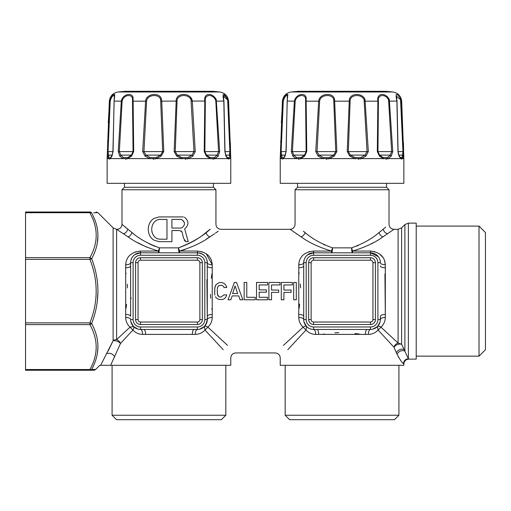 <?xml version="1.0" encoding="UTF-8"?>
<svg xmlns="http://www.w3.org/2000/svg" width="511" height="511" viewBox="0 0 511 511"><rect width="100%" height="100%" fill="white"/><g stroke="black" fill="none" stroke-linecap="round" stroke-linejoin="round"><path stroke-width="0.77" d="M125.169 91.303L212.748 91.303A494.514 494.514 0 0 1 219.736 91.974L118.182 91.974A494.514 494.514 0 0 1 125.169 91.303M109.648 159.1L110.632 157.541L110.031 158.052L108.99 157.541L108.038 151.601L110.191 101.172L109.769 101.063C111.347 96.221 113.02 94.05 114.783 94.535L114.1 101.063L113.052 151.588L111.954 156.142L110.274 158.595L109.648 159.1L108.428 158.595L107.642 156.142L107.393 151.588L109.769 101.063L109.335 101.063C110.101 95.908 113.046 92.874 118.182 91.974M177.03 101.172C176.749 94.356 188.514 93.57 191.018 99.76L193.969 151.601L191.938 155.095L187.869 157.541L181.744 157.541L177.374 155.095L175.247 151.601L177.03 101.172L176.161 101.063C175.822 93.047 188.898 92.121 191.925 99.396L190.149 96.758M160.639 99.76L162.67 151.601L160.55 155.095L156.174 157.541L150.049 157.541L145.98 155.095L143.949 151.601L146.568 101.172C147.162 94.356 159.547 93.57 160.639 99.76L161.482 99.396L161.757 101.063L163.769 151.588L161.157 156.142L156.423 158.595L149.551 158.595L145.06 156.142L142.671 151.588L145.603 101.063C146.44 93.047 160.345 92.121 161.482 99.396M132.49 99.76L133.052 151.601L131.41 155.095L127.903 157.541L123.419 157.541L120.749 155.095L119.344 151.601L122.103 101.172C123.413 94.356 133.103 93.57 132.49 99.76L133.045 99.396L133.128 101.063L133.684 151.588L131.544 156.142L127.839 158.595L122.806 158.595L119.759 156.142L118.239 151.588L121.305 101.063C123.087 93.047 134.099 92.121 133.045 99.396M122.103 101.172L114.1 101.063M132.585 101.172L146.568 101.172M160.888 101.172L176.161 101.063L174.149 151.588L176.761 156.142L177.374 155.095L191.938 155.095L192.858 156.142L188.367 158.595L181.494 158.595L176.761 156.142M191.357 101.172L192.315 101.063L195.247 151.588L192.858 156.142M191.018 99.76L191.925 99.396L192.315 101.063L204.79 101.063C203.372 93.047 212.11 92.121 216.21 99.396L219.679 151.588L218.159 156.142L215.112 158.595L210.078 158.595L206.374 156.142L204.234 151.588L204.79 101.063L205.333 101.172C204.253 94.363 212.244 93.57 215.489 99.76L215.821 101.172L223.818 101.063C222.055 92.861 223.396 92.306 227.842 99.396L230.525 151.588L230.378 142.69M227.727 101.172L229.88 151.601L225.012 151.601L223.939 101.127L223.384 96.292L227.484 99.76L227.727 101.172L228.583 101.063C227.817 95.908 224.872 92.874 219.736 91.974M227.465 98.348L227.842 99.396L227.484 99.76L226.929 98.291M226.82 98.093L225.868 96.758M225.747 96.636L223.907 95.563M229.318 156.181L229.88 151.601L229.03 121.663M110.191 101.172C111.404 97.064 112.771 95.212 114.292 95.627L112.912 151.588L112.043 155.401L110.504 157.675M215.821 101.172L218.574 151.601L217.175 155.095L218.159 156.142M228.775 108.849L228.685 107.604M225.715 155.095L229.49 155.095L230.276 156.142L229.49 158.595L227.65 158.595L225.964 156.142L224.872 151.588L223.818 101.063M229.88 151.601L230.525 151.588L230.276 156.142M227.836 158.02L228.928 157.541L227.286 157.541L225.881 155.401L225.012 151.588M225.587 155.095L225.964 156.142M205.333 101.172L204.866 151.601L206.508 155.095L217.175 155.095L214.499 157.541L210.015 157.541L206.508 155.095L206.374 156.142M145.06 156.142L145.98 155.095L160.55 155.095L161.157 156.142M119.759 156.142L120.749 155.095L131.41 155.095L131.544 156.142M112.337 155.095L111.954 156.142M112.203 155.095L108.434 155.095L107.642 156.142M108.881 112.548L108.268 122.927M107.572 141.323L107.566 141.668M228.276 159.1L229.49 158.595L228.928 157.541M123.419 157.541L122.806 158.595L123.189 158.774M125.451 159.202L125.955 159.157M126.932 158.94L127.641 158.678M150.049 157.541L149.551 158.595L150.106 158.774M153.23 159.202L153.9 159.157M155.21 158.94L156.423 158.595L156.174 157.541M181.744 157.541L181.494 158.595L182.286 158.838M185.225 159.202L185.863 159.164M187.173 158.947L188.367 158.595L187.869 157.541M210.276 158.678L210.66 158.825M212.87 159.202L213.336 159.164M214.269 158.947L215.112 158.595L214.499 157.541M485.45 232.524L485.45 349.722L479.024 356.154L479.024 226.092L485.45 232.524M89.917 212.001L89.917 212.723L91.661 212.857C99.996 212.685 99.996 212.685 91.661 212.857A2.472 2.312 -90 0 0 89.917 212.001L89.917 212.001C98.253 212.001 98.253 212.001 89.917 212.001L25.55 212.001L25.55 322.875L89.917 322.875L89.917 324.619A2.472 1.635 -28.4 0 0 91.661 323.54C99.996 338.946 99.996 354.232 91.661 369.389L95.64 369.472L94.292 370.245L89.917 370.245A2.472 2.312 -90 0 0 91.661 369.389L91.661 369.389A2.472 1.635 28.4 0 1 89.917 369.523L89.917 370.245L25.55 370.245L89.917 370.245M25.55 322.875L25.55 370.245M25.55 212.723L89.917 212.723L93.002 219.27C98.093 232.205 97.064 244.986 89.917 257.627L89.917 259.371C98.253 280.539 98.253 301.707 89.917 322.875L91.661 323.54C99.996 301.931 99.996 280.315 91.661 258.707L89.917 257.627L25.55 257.627M183.871 221.391L181.635 219.57C185.423 222.355 185.423 225.134 181.635 227.912L181.469 227.97M181.009 228.059L181.635 227.912M181.009 219.423L181.469 219.513M108.99 157.541L108.428 158.595L107.144 158.595L107.144 183.321L230.774 183.321L230.774 158.595L229.49 158.595M221.378 419.697L116.54 419.697L112.088 415.245L225.83 415.245L221.378 419.697M96.074 212.001L97.978 212.723L113.116 227.861L113.116 340.728A4.944 2.242 -156.3 0 1 120.487 343.469L132.917 330.049A4.944 2.236 135 0 0 133.531 326.548C131.659 324.657 130.695 322.326 130.637 319.56L130.637 319.56A9.888 9.888 0 0 0 140.525 329.448L194.174 329.448C193.043 329.742 192.417 331.39 192.308 334.392L195.285 334.392C199.13 334.303 202.369 332.859 205 330.049L204.387 326.548C202.49 328.426 200.159 329.391 197.393 329.448A4.944 2.108 -90 0 0 195.285 334.392A4.944 2.108 90 0 1 197.393 329.448A9.888 9.888 0 0 0 207.287 319.56L207.287 262.686A9.888 9.888 0 0 0 197.393 252.798L197.393 255.27L140.525 255.27A7.416 7.416 0 0 0 133.109 262.686L133.109 319.56L130.637 319.56A9.888 9.888 0 0 0 140.525 329.448L140.525 326.976L197.393 326.976L197.393 329.448L194.174 329.448M394.46 419.697L289.622 419.697L285.17 415.245L398.912 415.245L394.46 419.697M138.053 319.56A2.472 2.472 0 0 0 140.525 322.032L140.525 324.504L197.393 324.504L197.393 322.032A2.472 2.472 0 0 0 199.865 319.56L202.337 319.56L202.337 262.686L199.865 262.686A2.472 2.472 0 0 0 197.393 260.214L140.525 260.214A2.472 2.472 0 0 0 138.053 262.686L135.581 262.686L135.581 319.56L138.053 319.56L138.053 262.686M197.393 322.032L140.525 322.032M199.865 262.686L199.865 319.56M140.186 252.804L140.525 252.798A9.888 9.888 0 0 0 130.637 262.686A4.944 2.108 0 0 1 125.687 264.794L125.687 267.777C128.695 267.662 130.343 267.042 130.637 265.905L130.637 316.341A4.944 1.865 0 0 0 125.687 314.469L125.687 317.452C128.695 317.574 130.343 318.276 130.637 319.56M125.687 267.777L125.687 317.452C125.776 321.291 127.226 324.53 130.037 327.161L133.531 326.548L136.852 328.739M166.982 219.411L159.47 219.411L157.03 220.056C149.972 223.537 149.972 235.073 157.03 238.554L159.47 239.199L166.982 239.199L166.982 219.411M180.779 219.411L171.926 219.411L171.926 228.072L180.779 228.072M113.116 227.861L116.61 229.311L116.61 339.591L130.037 327.161L116.61 339.591A4.944 3.877 0 0 0 113.116 340.728L108.217 350.936M95.48 221.455L94.746 219.487C99.837 232.633 98.808 245.708 91.661 258.707L92.267 257.531M97.346 353.695L97.978 346.586M97.371 301.005L97.978 290.721M97.256 243.345L97.978 235.814M93.628 212.819L96.63 212.755M91.661 212.857L94.746 219.487M131.155 298.469L131.161 298.092M126.064 308.299L126.517 304.3M127.501 287.904L127.233 284.25M126.038 273.698L125.962 272.957M130.637 319.547A4.944 2.108 180 0 0 125.744 317.452M140.525 326.976A7.416 7.416 0 0 1 133.109 319.56L133.109 262.686L130.637 262.686A4.944 2.108 180 0 1 130.484 263.203M403.594 348.393L401.595 344.242L398.095 343.028A4.944 3.647 -45 0 0 393.943 347.18L378.083 330.049L377.469 326.548C375.572 328.426 373.241 329.391 370.475 329.448A4.944 2.108 90 0 0 368.367 334.392C372.212 334.303 375.451 332.859 378.083 330.049L393.943 347.18L396.99 354.136C399.04 351.07 401.672 350.022 404.878 350.993L404.878 224.578L408.378 223.128L416.216 223.128L416.216 359.118L408.8 359.118C405.798 359.412 404.15 361.06 403.856 364.062L403.856 365.301L280.226 365.301L280.226 357.885C279.932 354.883 278.284 353.229 275.282 352.935L235.718 352.935C232.716 353.229 231.068 354.883 230.774 357.885L230.774 365.301L110.632 365.301L120.487 343.469A4.944 3.296 -135 0 0 116.61 339.591M135.294 251.942L140.525 251.061L140.525 252.798L134.885 254.561M116.61 229.311L128.076 236.874C135.734 242.521 145.846 247.247 158.397 251.061L140.525 251.061C131.148 252.147 126.204 256.726 125.687 264.794L125.687 264.717M130.637 262.686L130.637 265.905M235.137 286.013L232.582 293.576L237.641 293.576L235.137 286.013L237.641 293.576M214.531 233.77L209.849 236.874C202.184 242.521 192.079 247.247 179.521 251.061L178.518 247.854L159.4 247.854A4.944 1.003 -90 0 1 158.397 252.798L158.397 251.061L159.4 247.854C148.043 243.741 138.896 238.631 131.966 232.537L121.982 224.361L121.982 189.747L215.936 189.747L213.464 187.275L213.464 183.321M158.908 216.939L153.856 218.51C146.414 223.007 146.414 235.603 153.856 240.1C146.414 235.571 146.414 223.039 153.856 218.51L158.908 216.939L183.34 216.939M158.908 241.671L153.856 240.1L158.908 241.671L171.926 241.671L171.926 230.544L179.815 230.544L182.076 232.007L181.233 230.985M184.286 240.349L185.94 241.671L183.532 238.203L182.076 232.007M185.94 241.671L188.259 241.671L184.669 228.902C189.108 224.897 189.025 221.001 184.414 217.207C189.019 221.001 189.108 224.897 184.669 228.902L188.259 241.671M124.454 183.321L124.454 187.275L213.464 187.275M95.64 369.472L99.811 365.301L100.641 365.301L113.116 340.728M100.641 365.301L110.632 365.301M133.761 326.893A4.944 2.236 -45 0 0 133.531 326.548L130.925 321.936M136.801 328.72L135.805 328.247M146.919 247.235L137.619 242.629M131.206 259.377L132.119 257.48M396.99 354.136C400.132 359.897 402.291 363.078 403.46 363.679C403.779 360.715 405.415 359.073 408.378 358.754L401.595 344.242C398.695 343.667 396.146 344.644 393.943 347.18L393.943 347.18M311.135 319.56A2.472 2.472 0 0 0 313.607 322.032L313.607 324.504L370.475 324.504L370.475 322.032A2.472 2.472 0 0 0 372.947 319.56L375.419 319.56L375.419 262.686L372.947 262.686A2.472 2.472 0 0 0 370.475 260.214L313.607 260.214A2.472 2.472 0 0 0 311.135 262.686L308.663 262.686L308.663 319.56L311.135 319.56L311.135 262.686M370.475 322.032L313.607 322.032M372.947 262.686L372.947 319.56M288.479 348.968L306 330.049C308.631 332.859 311.87 334.303 315.715 334.392C315.587 331.39 314.885 329.742 313.607 329.448L313.607 326.976L370.475 326.976L370.475 329.448L367.039 329.448M130.037 327.161L132.917 330.049C135.549 332.859 138.788 334.303 142.633 334.392C142.505 331.39 141.803 329.742 140.525 329.448M143.744 329.448A4.944 1.865 -90 0 1 145.609 334.392L192.308 334.392M313.045 251.067L313.607 251.061L313.607 255.27A7.416 7.416 0 0 0 306.185 262.686L303.713 262.686A4.944 2.108 0 0 1 298.769 264.794C301.771 264.672 303.425 263.97 303.713 262.686C304.058 256.88 307.354 253.584 313.607 252.798A9.888 9.888 0 0 0 303.713 262.686L303.713 319.56A9.888 9.888 0 0 0 313.607 329.448L316.826 329.448A4.944 1.865 -90 0 1 318.692 334.392L365.391 334.392C365.499 331.39 366.119 329.742 367.256 329.448L316.826 329.448M140.525 255.27L140.525 252.798L197.393 252.798L197.393 251.061L202.26 251.821M235.086 286.013L232.582 293.576M155.018 246.423L148.899 243.664M133.805 233.936L131.966 232.537C131.295 234.683 129.998 236.127 128.076 236.874M126.849 228.462L124.384 226.411M403.46 363.679L403.46 363.679C403.779 360.715 405.415 359.073 408.378 358.754L408.378 223.128M398.989 357.93L398.152 356.486M359.214 334.022L354.966 333.53M338.819 332.584L334.916 332.872M324.619 334.047L323.374 334.162M298.769 317.452C298.858 321.291 300.308 324.53 303.112 327.161L306 330.049L306.613 326.548C304.741 324.657 303.777 322.326 303.713 319.56L303.713 316.341A4.944 1.865 0 0 0 298.769 314.469L298.769 317.452C301.771 317.574 303.425 318.276 303.713 319.56L303.713 316.341M384.936 273.947L385.313 314.469C382.305 314.584 380.657 315.204 380.363 316.341L380.363 319.56A4.944 2.108 180 0 1 385.313 317.452C382.305 317.574 380.657 318.276 380.363 319.56A9.888 9.888 0 0 1 370.475 329.448A4.944 2.108 -90 0 0 368.367 334.392L365.391 334.392M206.578 323.233L204.387 326.548A4.944 2.236 45 0 1 207.888 327.161L205 330.049L223.205 349.709M283.452 345.372L303.112 327.161A4.944 2.236 135 0 1 306.613 326.548L304.007 321.936M304.441 323.284L306.613 326.548M206.291 253.801L212.231 264.794C209.229 264.672 207.575 263.97 207.287 262.686C206.942 256.88 203.646 253.584 197.393 252.798M293.672 282.462L296.297 282.462L296.297 299.778L293.672 299.778L293.672 282.462M292.343 282.462L292.343 284.946L283.905 284.946L283.905 290.05L291.104 290.05L291.104 292.388L283.905 292.388L283.905 299.778L281.28 299.778L281.28 282.462L292.343 282.462M268.901 282.462L279.971 282.462L279.971 284.946L271.533 284.946L271.533 290.05L278.725 290.05L278.725 292.388L271.533 292.388L271.533 299.778L268.901 299.778L268.901 282.462M256.528 282.462L267.592 282.462L267.592 284.946L259.154 284.946L259.154 289.878L266.352 289.878L266.352 292.215L259.154 292.215L259.154 297.293L267.592 297.293L267.592 299.778L256.528 299.778L256.528 282.462M244.156 282.462L246.781 282.462L246.781 297.293L255.219 297.293L255.219 299.778L244.156 299.778L244.156 282.462M236.548 282.462L234.357 282.462L228.059 299.778L230.831 299.778L232.173 295.907L238.733 295.907L240.074 299.778L242.846 299.778L236.548 282.462L242.846 299.778M226.75 294.879L225.939 296.98L224.597 298.507L222.828 299.465L218.912 299.516L222.828 299.465L224.597 298.507L225.939 296.98L226.75 294.879L224.029 294.879L220.771 297.198L219.193 296.834L217.45 294.515L217.296 289.367M223.454 286.403L221.895 285.266L219.193 285.432L217.712 286.939L217.328 288.721M223.69 286.754L224.029 287.514L226.75 287.514L226.06 285.579L224.763 283.95L226.06 285.579M216.23 284.429L218.912 282.755L220.771 282.468L223 282.877L224.763 283.95L223 282.877L220.771 282.468L218.912 282.755L216.23 284.429L214.869 287.176L214.716 293.173M214.869 295.071L214.729 293.582L214.869 295.071M215.444 296.719L216.23 297.817L218.912 299.516L216.23 297.817M205.952 232.537C199.022 238.631 189.875 243.741 178.518 247.854C192.545 242.303 203.103 236.076 210.187 229.177L205.952 232.537C206.623 234.683 207.92 236.127 209.849 236.874L206.725 238.848M197.393 326.976A7.416 7.416 0 0 0 204.815 319.56L207.287 319.56A4.944 2.108 180 0 1 212.231 317.452C209.229 317.574 207.575 318.276 207.287 319.56L206.086 324.274M204.815 319.56L204.815 262.686L207.287 262.686L207.287 265.905A4.944 1.865 180 0 0 212.231 267.777L212.231 264.794C211.714 256.726 206.77 252.147 197.393 251.061L179.521 251.061L179.521 252.798A4.944 1.003 90 0 1 178.518 247.854M206.91 279.46L207.287 316.341C207.575 315.204 209.229 314.584 212.231 314.469L212.231 267.777M202.126 253.999L204.093 255.411M379.635 323.284L379.124 324.351M306 330.049L287.795 349.709M378.083 330.049L380.963 327.161L398.095 343.028L380.963 327.161A4.944 2.236 45 0 0 377.469 326.548L379.66 323.233M384.496 260.31L385.313 264.794C382.305 264.672 380.657 263.97 380.363 262.686A9.888 9.888 0 0 0 370.475 252.798L370.475 255.27L313.607 255.27M212.231 314.469L212.231 317.452C212.142 321.291 210.692 324.53 207.888 327.161L227.548 345.372M290.337 229.471L301.151 236.874C308.816 242.521 318.921 247.247 331.479 251.061L313.607 251.061C304.23 252.147 299.286 256.726 298.769 264.794L298.769 267.777C301.771 267.662 303.425 267.042 303.713 265.905M298.769 267.777L298.769 314.469M378.281 256.611L370.475 252.798L313.607 252.798L307.571 254.855M234.357 282.462L228.059 299.778M218.318 296.15L217.629 295.128M218.146 295.952L217.712 295.332M219.193 296.834L218.868 296.623M220.771 297.198L224.029 294.879M214.716 292.918L214.703 291.123M215.444 285.528L214.729 288.683M226.411 286.332L226.75 287.514M219.193 285.432L218.861 285.643M217.45 287.731L217.386 288.172M217.284 290.35L217.284 291.896M217.328 293.525L217.296 292.88M217.501 294.706L217.386 294.074M215.418 233.157L218.21 231.215M185.142 249.483L179.521 251.061M298.769 264.794L298.794 264.046M304.709 253.801L305.284 253.424M308.74 251.821L309.43 251.616M299.139 308.299L299.631 304.045M300.577 287.904L300.289 284.001M299.114 273.698L298.999 272.459M303.713 319.547A4.944 2.108 180 0 0 298.826 317.452M211.861 273.947L211.369 278.201M210.423 294.342L210.711 298.245M211.886 308.548L212.001 309.787M380.363 265.905A4.944 1.865 180 0 0 385.313 267.777L385.313 264.794C384.796 256.726 379.852 252.147 370.475 251.061L374.684 251.623M379.373 253.801L383.071 257.544M380.963 327.161C383.774 324.53 385.224 321.291 385.313 317.452L385.313 264.794M370.475 252.798L370.475 251.061L352.603 251.061L351.6 247.854A4.944 1.003 -90 0 0 352.603 252.798L352.603 251.061C365.154 247.247 375.266 242.521 382.924 236.874L393.962 229.311L398.095 229.311L398.095 343.028M296.469 233.77L297.415 234.408M370.277 244.29L373.241 242.706M379.073 232.505L379.034 232.537C372.104 238.631 362.957 243.741 351.6 247.854L332.482 247.854L331.479 251.061L331.479 252.798A4.944 1.003 -90 0 0 332.482 247.854C321.125 243.741 311.978 238.631 305.048 232.537C304.377 234.683 303.08 236.127 301.151 236.874M298.252 91.303L385.831 91.303A494.514 494.514 0 0 1 392.818 91.974L291.264 91.974A494.514 494.514 0 0 1 298.252 91.303M305.048 232.537L303.4 231.253M323.476 244.411L324.836 245.056M356.71 246.136L358.345 245.459M380.095 231.707L380.701 231.234M385.722 227.159L383.269 229.177C383.844 231.63 385.294 233.157 387.606 233.77M382.924 236.874C381.002 236.127 379.705 234.683 379.034 232.537L383.269 229.177M285.413 155.095L284.365 157.228L282.724 159.1L283.714 157.541L283.113 158.052L282.072 157.541L281.12 151.601L283.273 101.172C284.486 97.064 285.847 95.212 287.374 95.627L285.988 151.588L285.119 155.401L283.586 157.675M319.784 98.01L319.471 98.527M301.956 94.465L301.496 94.497M283.445 98.559L283.26 99.07M283.273 101.172L282.851 101.063C284.429 96.221 286.103 94.05 287.865 94.535L287.182 101.063L286.128 151.588L285.036 156.142M396.217 94.535L396.325 96.803M396.344 96.898L396.466 97.492M387.217 96.477L386.884 96.209M381.717 94.465L381.238 94.497M386.546 183.321L386.546 187.275L389.018 189.747L295.064 189.747L295.064 224.361C294.764 227.363 293.116 229.011 290.114 229.311L220.886 229.311C217.884 229.011 216.236 227.363 215.936 224.361L215.936 189.747M291.321 151.588L292.426 151.601L295.179 101.172C296.495 94.356 306.185 93.57 305.572 99.76L306.134 151.601L304.492 155.095L300.985 157.541L296.501 157.541L293.825 155.095L292.426 151.601L306.766 151.588L304.626 156.142L300.922 158.595L295.888 158.595L292.841 156.142L291.321 151.588L294.381 101.063C296.169 93.047 307.181 92.121 306.127 99.396L306.766 151.588M315.753 151.588L317.031 151.601L319.643 101.172C320.244 94.356 332.629 93.57 333.721 99.76L335.753 151.601L333.626 155.095L329.256 157.541L323.131 157.541L319.062 155.095L317.031 151.601L336.851 151.588L334.239 156.142L329.506 158.595L322.633 158.595L318.142 156.142L315.753 151.588L318.685 101.063C319.516 93.047 333.421 92.121 334.564 99.396L336.851 151.588M347.231 151.588L348.33 151.601L350.112 101.172C349.831 94.356 361.596 93.57 364.1 99.76L367.051 151.601L365.02 155.095L360.951 157.541L354.826 157.541L350.45 155.095L348.33 151.601L368.329 151.588L365.94 156.142L361.449 158.595L354.577 158.595L349.843 156.142L347.231 151.588L349.243 101.063C348.904 93.047 361.98 92.121 365.007 99.396L368.329 151.588M377.316 151.588L377.948 151.601L378.415 101.172C377.329 94.356 385.326 93.57 388.564 99.76L391.656 151.601L390.251 155.095L387.581 157.541L383.097 157.541L379.59 155.095L377.948 151.601L392.761 151.588L391.241 156.142L388.194 158.595L383.161 158.595L379.456 156.142L377.316 151.588L377.872 101.063C376.454 93.047 385.192 92.121 389.293 99.396L392.761 151.588M398.663 155.095L397.948 151.588L396.9 101.063C395.137 92.861 396.479 92.306 400.918 99.396L400.567 99.76L402.962 151.601L398.095 151.601L397.021 101.127L396.466 96.292L400.547 99.683M295.179 101.172L287.182 101.063M305.667 101.172L319.643 101.172M333.97 101.172L350.112 101.172M364.432 101.172L378.415 101.172M388.897 101.172L396.9 101.063M400.809 101.172L401.231 101.063L400.547 98.348M398.797 155.095L402.566 155.095L402.962 151.601L402.106 121.663M392.818 91.974C397.954 92.874 400.899 95.908 401.665 101.063L401.231 101.063L403.607 151.588L403.358 156.142L402.566 155.095L402.01 157.541L402.4 156.181M285.285 155.095L281.51 155.095L280.724 156.142L280.475 151.588L282.851 101.063L282.417 101.063C283.183 95.908 286.128 92.874 291.264 91.974M281.963 112.548L281.344 122.927M280.654 141.323L280.641 141.668M282.724 159.1L281.51 158.595L280.724 156.142M386.546 187.275L297.536 187.275L295.064 189.747M304.626 156.142L304.492 155.095L293.825 155.095L292.841 156.142M334.239 156.142L333.626 155.095L319.062 155.095L318.142 156.142M365.94 156.142L365.02 155.095L350.45 155.095L349.843 156.142M391.241 156.142L390.251 155.095L379.59 155.095L379.456 156.142M402.962 151.601L403.607 151.588L403.46 142.69M401.857 108.849L401.761 107.604M403.358 156.142L402.572 158.595L400.726 158.595L399.046 156.142M400.918 158.02L402.01 157.541L400.413 157.592L398.957 155.401L398.088 151.588M296.501 157.541L295.888 158.595L296.259 158.768M298.533 159.202L299.031 159.157M300.008 158.94L300.724 158.678M323.131 157.541L322.633 158.595L323.188 158.774M326.312 159.202L326.983 159.157M328.292 158.94L329.506 158.595L329.256 157.541M354.826 157.541L354.577 158.595L355.369 158.838M358.307 159.202L358.946 159.164M360.255 158.947L361.449 158.595L360.951 157.541M383.359 158.678L383.742 158.825M385.952 159.202L386.418 159.164M387.344 158.947L388.194 158.595L387.581 157.541M401.352 159.1L402.572 158.595L402.01 157.541M282.072 157.541L281.51 158.595L280.226 158.595L280.226 183.321L403.856 183.321L403.856 158.595L402.572 158.595M380.012 322.179L377.469 326.548L372.851 329.161M174.149 151.588L195.247 151.588M142.671 151.588L163.769 151.588M118.239 151.588L133.684 151.588M215.489 99.76L216.21 99.396M114.292 95.627L114.783 94.535M114.113 99.76L114.228 99.396L114.113 99.76M107.393 151.588L112.905 151.601M204.234 151.588L219.679 151.588M227.286 157.541L227.65 158.595L215.112 158.595M210.015 157.541L210.078 158.595L188.367 158.595M127.903 157.541L127.839 158.595L149.551 158.595M122.806 158.595L110.274 158.595L110.587 157.592M181.494 158.595L156.423 158.595M25.55 324.619L89.917 324.619C98.253 339.585 98.253 354.557 89.917 369.523L25.55 369.523M25.55 259.371L89.917 259.371L91.661 258.707M202.337 262.686A4.944 4.944 0 0 0 197.393 257.742L197.393 260.214M197.393 324.504A4.944 4.944 0 0 0 202.337 319.56A4.944 4.944 0 0 1 197.393 324.504M135.581 319.56A4.944 4.944 0 0 0 140.525 324.504A4.944 4.944 0 0 1 135.581 319.56M135.581 262.686A4.944 4.944 0 0 1 140.525 257.742L140.525 260.214M140.525 257.742L197.393 257.742M114.713 356.729C112.624 353.727 110.012 352.679 106.876 353.586M142.633 334.392L145.609 334.392M204.815 262.686A7.416 7.416 0 0 0 197.393 255.27M123.394 233.77C125.706 233.157 127.156 231.63 127.731 229.177M315.715 334.392L318.692 334.392M396.287 352.577C398.382 349.645 400.994 348.611 404.124 349.473M303.713 319.56L306.185 319.56A7.416 7.416 0 0 0 313.607 326.976M380.363 319.56L377.891 319.56L377.891 262.686L380.363 262.686M370.475 326.976A7.416 7.416 0 0 0 377.891 319.56M375.419 262.686A4.944 4.944 0 0 0 370.475 257.742L370.475 260.214M370.475 324.504A4.944 4.944 0 0 0 375.419 319.56M308.663 319.56A4.944 4.944 0 0 0 313.607 324.504M308.663 262.686A4.944 4.944 0 0 1 313.607 257.742L313.607 260.214M313.607 257.742L370.475 257.742M306.185 262.686L306.185 319.56M404.878 224.578L401.595 227.861L401.595 344.242M377.891 262.686A7.416 7.416 0 0 0 370.475 255.27M280.475 151.588L285.988 151.601M287.374 95.627L287.865 94.535M305.572 99.76L306.127 99.396M333.721 99.76L334.564 99.396M364.1 99.76L365.007 99.396M388.564 99.76L389.293 99.396M287.195 99.76L287.31 99.396L287.195 99.76M400.368 157.541L400.726 158.595L388.194 158.595M383.097 157.541L383.161 158.595L361.449 158.595M300.985 157.541L300.922 158.595L322.633 158.595M295.888 158.595L283.35 158.595L283.662 157.592M354.577 158.595L329.506 158.595M114.534 96.292L114.534 97.492M228.583 101.063L230.774 158.595M109.335 101.063L107.144 158.595M416.216 226.092L479.024 226.092M416.216 356.154L479.024 356.154M225.83 365.301L225.83 415.245M112.088 365.301L112.088 415.245M398.912 365.301L398.912 415.245M285.17 365.301L285.17 415.245M133.531 326.548L137.906 329.097M206.929 322.179L204.387 326.548L199.769 329.161M124.454 187.275L121.982 189.747M117.038 229.311C120.04 229.011 121.688 227.363 121.982 224.361M306.198 326.107L304.901 324.249M401.595 227.861L398.095 229.311M378.197 325.737L380.075 321.936M389.018 189.747L389.018 224.361C389.312 227.363 390.96 229.011 393.962 229.311M282.417 101.063L280.226 158.595M297.536 183.321L297.536 187.275M401.665 101.063L403.856 158.595"/></g></svg>
